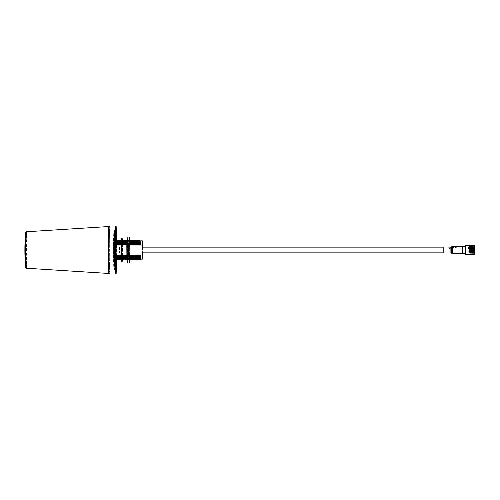 <?xml version="1.0" encoding="UTF-8"?>
<svg xmlns="http://www.w3.org/2000/svg" width="500" height="500" viewBox="0 0 500 500"><rect width="100%" height="100%" fill="white"/><g stroke="black" fill="none" stroke-linecap="round" stroke-linejoin="round"><path stroke-width="0.38" stroke-dasharray="2.5 1.88" d="M129.275 240.863L129.381 243.612M129.394 244.975L129.006 244.188L128.488 245.044L128.1 244.188L127.581 245.044L127.194 244.188L126.675 245.044L126.4 244.188M129.619 244.275L129.394 245.044M126.85 244.419L127.556 245.05L127.944 244.194L128.463 245.05L128.85 244.194L129.144 245.05M128.85 244.194C128.938 239.15 129.031 239.15 129.119 244.188C129.031 239.15 128.938 239.15 128.85 244.194M127.831 244.194C127.919 239.15 128.012 239.15 128.1 244.188C128.012 239.15 127.919 239.15 127.831 244.194M127.556 245.05C127.638 239.537 127.725 239.531 127.806 245.044C127.725 239.531 127.638 239.537 127.556 245.05M127.037 244.194C127.125 239.15 127.219 239.15 127.306 244.188C127.219 239.15 127.125 239.15 127.037 244.194M127.194 244.188C127.106 239.15 127.013 239.15 126.925 244.194L126.975 241.394M126.994 240.963L127.056 240.362L126.769 240.863M126.65 245.05C126.731 239.537 126.819 239.531 126.9 245.044M126.425 245.05C126.506 239.537 126.587 239.531 126.675 245.044M126.287 244.188L125.994 245.044L125.494 244.188L124.85 245.006M125.744 245.05C125.825 239.537 125.913 239.531 125.994 245.044M125.519 245.05C125.6 239.537 125.681 239.531 125.769 245.044M125.225 244.194C125.312 239.15 125.406 239.15 125.494 244.188M125.113 244.194C125.2 239.15 125.288 239.15 125.381 244.188M124.456 240.369L124.85 243.612M124.862 244.975L124.475 244.188L123.944 245.006M125.081 244.275L125.087 245.044M124.319 244.194C124.406 239.15 124.494 239.15 124.588 244.188M124.2 244.194C124.294 239.15 124.381 239.15 124.475 244.188M123.55 240.369L123.944 243.612M123.95 244.975L123.569 244.188L123.038 245.006M124.175 244.275L124.181 245.044M123.406 244.194C123.5 239.15 123.588 239.15 123.681 244.188M123.294 244.194C123.387 239.15 123.475 239.15 123.569 244.188M122.8 244.269L122.131 245.006M122.5 244.194C122.594 239.15 122.681 239.15 122.775 244.188M122.406 242.85L122.413 242.531M122.387 244.194C122.481 239.15 122.569 239.15 122.662 244.188M121.906 243.369L121.938 241.887M121.938 240.113L122.125 243.612M122.137 244.975L121.869 244.188L121.456 245.044L120.844 244.188L120.319 245.006M122.131 243.194L122.156 242.062M122.331 242.3L122.344 243.006M122.362 244.275L122.369 245.044M121.156 245.05L121.481 244.194L121.888 245.05M121.594 244.194C121.688 239.15 121.775 239.15 121.869 244.188C121.775 239.15 121.688 239.15 121.594 244.194M121.481 244.194C121.575 239.15 121.662 239.15 121.756 244.188C121.662 239.15 121.575 239.15 121.481 244.194M120.981 245.05C121.069 239.537 121.15 239.531 121.231 245.044M121.213 245.05C121.294 239.537 121.375 239.531 121.456 245.044C121.375 239.531 121.294 239.537 121.213 245.05M120.688 244.194C120.781 239.15 120.869 239.15 120.962 244.188M120.575 244.194C120.669 239.15 120.756 239.15 120.844 244.188M120.081 244.269L119.406 245.006M119.781 244.194C119.875 239.15 119.963 239.15 120.05 244.188M119.669 244.194C119.756 239.15 119.85 239.15 119.938 244.188M119.019 240.369L119.406 243.612M119.419 244.975L119.031 244.188L118.5 245.006M119.644 244.275L119.644 245.044M118.875 244.194C118.963 239.15 119.056 239.15 119.144 244.188M118.763 244.194C118.85 239.15 118.944 239.15 119.031 244.188M118.112 240.369L118.5 243.612M118.513 244.975L118.125 244.188L117.594 245.006M118.737 244.275L118.737 245.044M117.969 244.194C118.056 239.15 118.15 239.15 118.238 244.188M117.856 244.194C117.944 239.15 118.038 239.15 118.125 244.188M117.206 240.369L117.594 243.612M117.606 244.975L117.219 244.188L116.688 245.006M117.825 244.275L117.831 245.044M117.062 244.194C117.15 239.15 117.244 239.15 117.331 244.188M116.95 244.194C117.037 239.15 117.131 239.15 117.219 244.188M116.3 240.369L116.688 243.612M116.7 244.975L116.425 244.188L116.081 244.85L116.081 255.394M116.919 244.275L116.925 245.044M116.156 244.194C116.244 239.15 116.337 239.15 116.425 244.188M116.044 244.194C116.131 239.15 116.225 239.15 116.312 244.188M113.5 250.012A17.15 0.6 -90 0 1 114.1 232.85A17.15 0.6 -90 0 1 114.7 250A17.15 0.6 -90 0 1 114.1 267.15A17.15 0.6 -90 0 1 113.5 250.012M114.1 267.15L115.469 267.15A17.15 0.6 -90 0 1 114.875 250.012A17.15 0.6 -90 0 1 115.469 232.85L114.1 232.85M115.494 232.862A17.15 0.6 -90 0 1 116.069 249.988A17.15 0.6 -90 0 1 115.494 267.137M116.294 240.362A16.806 0.587 -90 0 1 116.4 249.988A16.806 0.587 -90 0 1 116.306 259.144M116.169 240.369A14.062 0.494 -90 0 1 116.188 259.144M115.625 237.019A13.719 0.481 90 0 0 115.469 236.281A13.719 0.481 90 0 0 115.456 236.294A13.719 0.481 90 0 0 114.994 250.006A13.719 0.481 90 0 0 115.456 263.706A13.719 0.481 90 0 0 115.469 263.719A13.719 0.481 90 0 0 115.625 262.981M115.75 261.163A13.719 0.481 90 0 0 115.75 238.837M115.794 264.05L114.1 263.719L114.938 263.206L115.131 262.394L115.463 249.613L115.044 237.075L114.1 236.281A13.719 0.481 -90 0 1 114.581 250A13.719 0.481 -90 0 1 114.1 263.719A13.719 0.481 -90 0 1 113.619 250A13.719 0.481 -90 0 1 114.1 236.281A13.719 0.481 90 0 0 113.619 250.006A13.719 0.481 90 0 0 114.1 263.719A13.719 0.481 90 0 0 114.581 250A13.719 0.481 90 0 0 114.1 236.281L115.794 235.95M113.7 250.006A11.431 0.4 -90 0 1 114.1 238.569A11.431 0.4 -90 0 1 114.5 250A11.431 0.4 -90 0 1 114.1 261.431A11.431 0.4 -90 0 1 113.7 250.006A11.431 0.4 -90 0 1 114.1 238.569A11.431 0.4 -90 0 1 114.5 250A11.431 0.4 -90 0 1 114.1 261.431A11.431 0.4 -90 0 1 113.7 250M115.825 244.862A11.431 0.4 -90 0 1 115.869 249.994A11.431 0.4 -90 0 1 115.487 261.425A11.431 0.4 -90 0 1 115.469 261.431A11.431 0.4 -90 0 1 115.069 250.006A11.431 0.4 -90 0 1 115.469 238.569A11.431 0.4 -90 0 1 115.487 238.575A11.431 0.4 -90 0 1 115.787 243.081M116.075 241.906A11.087 0.388 -90 0 1 116.2 249.994A11.087 0.388 -90 0 1 116.144 255.806M116.094 257.7A11.087 0.388 -90 0 1 116.019 259.35M116.044 243.656L116.081 244.85M116.044 257.025L115.756 259.5M116.125 255.806L116.531 254.95L116.35 257.95M116.112 257.95L116.119 259.144M116.531 254.95L116.45 258.925M116.756 254.95L117.137 255.906M116.962 257.188L116.631 259.637M117.019 257.95L117.025 259.144M117.144 255.806L117.438 254.95L117.263 257.95M117.438 254.95L117.356 258.925M117.669 254.95L118.05 255.906M117.869 257.188L117.537 259.637M117.925 257.95L117.931 259.144M118.05 255.806L118.344 254.95L118.169 257.95M118.344 254.95L118.263 258.925M118.575 254.95L118.956 255.906M118.775 257.188L118.444 259.637M118.837 257.95L118.844 259.144M118.956 255.806L119.25 254.95L119.075 257.95M119.406 256.45L119.169 258.925M119.75 255.806L120.162 254.95L120.044 257.188M119.581 258.519L119.35 259.637M119.644 258.925L119.506 259.6M120.656 255.806L121.069 254.95L120.887 257.95M120.556 258.925L120.412 259.6M121.069 254.95L121.681 255.806L121.294 259.631M121.569 255.806L121.163 259.637M121.681 255.806L121.562 259.144L121.163 255.263M121.975 254.95L121.788 259.144L121.156 254.956M122.2 254.95L122.581 255.906M122.119 260.863L122.119 260.837A10.862 0.381 90 0 0 122.281 259.506A10.862 0.381 90 0 0 122.35 258.144L121.988 256.306L122.4 257.175L122.069 259.637M121.875 258.819L121.375 254.956M121.919 258.069L121.669 255.812M122.463 257.95L122.188 259.637M122.587 255.806L122.881 254.95L122.7 257.95M122.181 257.269L122.125 256.406M122.881 254.95L122.794 258.925M123.106 254.95L123.488 255.906M123.306 257.188L122.975 259.637M123.369 257.95L123.375 259.144M123.494 255.806L123.787 254.95L123.606 257.95M123.787 254.95L123.7 258.925M124.012 254.95L124.394 255.906M124.213 257.188L123.888 259.637M124.275 257.95L124.281 259.144M124.4 255.806L124.694 254.95L124.513 257.95M124.694 254.95L124.606 258.925M124.919 254.95L125.3 255.906M125.119 257.188L124.794 259.637M125.181 257.95L125.188 259.144M125.306 255.806L125.588 255.275M125.481 257.188L125.419 257.95M125.6 254.95L125.756 256.45M125.588 258.519L125.519 258.925M125.825 254.95L126.213 255.806L125.994 258.925M126.1 255.806L125.925 258.519M126.213 255.806L126.731 254.95L126.662 256.45M126.494 258.519L126.281 259.113M126.506 254.95L126.494 255.275M126.388 257.188L126.094 259.144M126.731 254.95L126.831 258.519M127.006 255.806L126.9 258.925M127.644 254.95L127.513 259.637L127.112 255.812L127.644 254.95L127.231 259.144L126.869 256.1M127.413 254.95L126.944 259.062M127.912 255.806L127.725 254.956L127.225 255.812L126.819 254.956M129.194 259.262L129.225 254.95L128.819 259.144L128.406 254.956L128.019 255.812L128.319 254.95L128.931 255.806L128.531 259.637L128.131 255.812M129.225 254.95L129.044 259.144L128.406 254.956M129.456 254.95L129.838 255.906M129.656 257.188L129.325 259.637M129.037 255.812L128.631 254.956M129.719 257.95L129.725 259.144M129.838 255.806L130.137 254.95L129.956 257.95M130.137 254.95L130.05 258.925M142.587 247.144L142.587 252.856M130.363 254.95L130.631 255.806L131.044 254.95L131.537 255.806L131.95 254.95L132.45 255.806L132.856 254.95L133.356 255.806L133.763 254.95L134.262 255.806L134.669 254.95L135.169 255.806L135.575 254.95L136.075 255.806L136.481 254.95L136.981 255.806L137.387 254.95L137.887 255.806L138.294 254.95L138.794 255.806L139.2 254.95L139.7 255.806L140.113 254.95L142.587 254.95M142.587 245.044L140.275 245.044L140 244.188L139.594 245.044L139.094 244.188L138.688 245.044L138.188 244.188L137.781 245.044L137.281 244.188L136.875 245.044L136.375 244.188L135.969 245.044L135.469 244.188L135.062 245.044L134.562 244.188L134.156 245.044L133.656 244.188L133.25 245.044L132.75 244.188L132.344 245.044L131.844 244.188L131.431 245.044L130.938 244.188L130.3 245.044L129.913 244.188L129.619 245.044M130.631 255.806L130.231 259.637M130.75 255.806L130.631 259.144M131.044 254.95L130.669 259.113M131.269 254.95L130.819 259.113M131.537 255.806L131.137 259.637M131.656 255.806L131.537 259.144M131.95 254.95L131.575 259.113M132.175 254.95L131.725 259.113M132.45 255.806L132.044 259.637M132.562 255.806L132.444 259.144M132.856 254.95L132.481 259.113M133.081 254.95L132.631 259.113M133.356 255.806L132.95 259.637M133.469 255.806L133.35 259.144M133.763 254.95L133.387 259.113M133.988 254.95L133.537 259.113M134.262 255.806L133.863 259.637M134.375 255.806L134.256 259.144M134.669 254.95L134.294 259.113M134.894 254.95L134.444 259.113M135.169 255.806L134.769 259.637M135.281 255.806L135.162 259.144M135.575 254.95L135.206 259.113M135.8 254.95L135.35 259.113M136.075 255.806L135.675 259.637M136.188 255.806L136.069 259.144M136.481 254.95L136.113 259.113M136.706 254.95L136.256 259.113M136.981 255.806L136.581 259.637M137.094 255.806L136.975 259.144M137.387 254.95L137.019 259.113M137.619 254.95L137.162 259.113M137.887 255.806L137.487 259.637M138 255.806L137.881 259.144M138.294 254.95L137.925 259.113M138.525 254.95L138.069 259.113M138.794 255.806L138.394 259.637M138.906 255.806L138.787 259.144M139.2 254.95L138.831 259.113M139.431 254.95L138.975 259.113M139.7 255.806L139.3 259.637M139.812 255.806L139.7 259.144M140.113 254.95L139.738 259.113M140.206 259.637L139.881 259.113M140.319 259.637L140.606 259.144L139.906 259.144M140.025 245.05C140.106 239.537 140.194 239.531 140.275 245.044M139.731 244.194C139.825 239.15 139.913 239.15 140 244.188M129.756 244.194C129.85 239.15 129.938 239.15 130.025 244.188M129.644 244.194C129.731 239.15 129.825 239.15 129.913 244.188M130.05 245.05C130.131 239.537 130.219 239.531 130.3 245.044M130.275 245.05C130.363 239.537 130.444 239.531 130.525 245.044M130.55 244.194C130.638 239.15 130.731 239.15 130.819 244.188M130.662 244.194C130.756 239.15 130.844 239.15 130.938 244.188M130.956 245.05C131.044 239.537 131.125 239.531 131.206 245.044M131.188 245.05C131.269 239.537 131.35 239.531 131.431 245.044M131.456 244.194C131.55 239.15 131.637 239.15 131.731 244.188M131.569 244.194C131.662 239.15 131.75 239.15 131.844 244.188M131.862 245.05C131.95 239.537 132.031 239.531 132.113 245.044M132.094 245.05C132.175 239.537 132.256 239.531 132.344 245.044M132.363 244.194C132.456 239.15 132.544 239.15 132.637 244.188M132.475 244.194C132.569 239.15 132.656 239.15 132.75 244.188M132.769 245.05C132.856 239.537 132.938 239.531 133.019 245.044M133 245.05C133.081 239.537 133.162 239.531 133.25 245.044M133.269 244.194C133.363 239.15 133.45 239.15 133.544 244.188M133.381 244.194C133.475 239.15 133.562 239.15 133.656 244.188M133.681 245.05C133.763 239.537 133.844 239.531 133.925 245.044M133.906 245.05C133.988 239.537 134.069 239.531 134.156 245.044M134.175 244.194C134.269 239.15 134.356 239.15 134.45 244.188M134.294 244.194C134.381 239.15 134.469 239.15 134.562 244.188M134.588 245.05C134.669 239.537 134.75 239.531 134.838 245.044M134.812 245.05C134.894 239.537 134.975 239.531 135.062 245.044M135.087 244.194C135.175 239.15 135.262 239.15 135.356 244.188M135.2 244.194C135.287 239.15 135.381 239.15 135.469 244.188M135.494 245.05C135.575 239.537 135.656 239.531 135.744 245.044M135.719 245.05C135.8 239.537 135.887 239.531 135.969 245.044M135.994 244.194C136.081 239.15 136.169 239.15 136.263 244.188M136.106 244.194C136.194 239.15 136.287 239.15 136.375 244.188M136.4 245.05C136.481 239.537 136.562 239.531 136.65 245.044M136.625 245.05C136.706 239.537 136.794 239.531 136.875 245.044M136.9 244.194C136.988 239.15 137.081 239.15 137.169 244.188M137.012 244.194C137.1 239.15 137.194 239.15 137.281 244.188M137.306 245.05C137.387 239.537 137.469 239.531 137.556 245.044M137.531 245.05C137.613 239.537 137.7 239.531 137.781 245.044M137.806 244.194C137.894 239.15 137.988 239.15 138.075 244.188M137.919 244.194C138.006 239.15 138.1 239.15 138.188 244.188M138.212 245.05C138.294 239.537 138.381 239.531 138.463 245.044M138.438 245.05C138.525 239.537 138.606 239.531 138.688 245.044M138.713 244.194C138.8 239.15 138.894 239.15 138.981 244.188M138.825 244.194C138.912 239.15 139.006 239.15 139.094 244.188M139.119 245.05C139.2 239.537 139.288 239.531 139.369 245.044M139.344 245.05C139.431 239.537 139.512 239.531 139.594 245.044M139.619 244.194C139.706 239.15 139.8 239.15 139.887 244.188M115.619 231.031A19.431 0.681 90 0 0 115.469 230.569A19.431 0.681 90 0 0 115.45 230.581A19.431 0.681 90 0 0 114.794 250.012A19.431 0.681 90 0 0 115.45 269.419A19.431 0.681 90 0 0 115.469 269.431A19.431 0.681 90 0 0 115.619 268.969M115.694 268.331A19.431 0.681 90 0 0 116.15 250A19.431 0.681 90 0 0 115.694 231.669M115.469 230.569L114.1 230.569A19.431 0.681 90 0 0 113.419 250.012A19.431 0.681 90 0 0 114.1 269.431A19.431 0.681 90 0 0 114.775 250A19.431 0.681 90 0 0 114.1 230.569M116.419 240.581A19.775 0.688 -90 0 1 116.425 259.006M25.025 250.456L25 248.881L25.025 250.456M26.312 268.225L26.331 268.225C26.619 269.044 26.862 267.769 27.069 264.406L27.062 235.519C26.856 232.2 26.612 230.95 26.331 231.775A0.569 0.569 -91 0 0 25.8 232.294L25.669 232.425M108.169 260.356L108.9 273.469L108.569 273.45L108.9 273.469C109.231 273.1 109.481 268.719 109.637 260.331A27.019 0.944 90 0 0 109.637 239.644L109.637 260.331A27.019 0.944 -90 0 1 109.219 273.656L108.581 273.669M108.169 239.675L108.9 226.531C109.231 226.887 109.481 231.262 109.637 239.644A27.019 0.944 -90 0 0 109.219 226.331L109.569 225.987A27.356 0.956 -90 0 1 110.062 249.988A27.356 0.956 -90 0 1 109.569 274L108.925 274.012M108.9 226.531L108.569 226.55L108.9 226.531M108.581 226.344L109.219 226.331M109.219 273.656L109.569 274L115.794 274A27.356 0.956 -90 0 0 116.287 249.988A27.356 0.956 -90 0 0 115.794 225.987M116.562 240.831A27.019 0.944 -90 0 1 116.562 259.531M115.812 233.188L116.213 250L115.812 266.812M115.525 267.981L114.956 250L115.525 232.019M114.075 250A17.15 0.6 -90 0 1 114.669 232.85A17.15 0.6 -90 0 1 115.269 250A17.15 0.6 -90 0 1 114.669 267.15A17.15 0.6 -90 0 1 114.075 250M113.994 250A19.431 0.681 -90 0 1 114.669 230.569A19.431 0.681 -90 0 1 115.35 250A19.431 0.681 -90 0 1 114.669 269.431A19.431 0.681 -90 0 1 113.994 250M115.569 231.488L114.938 250L115.569 268.512M115.862 266.75L116.231 250L115.862 233.25L116.231 250.194L115.862 266.744M115.469 261.431L114.1 261.431L114.925 262.006L114.581 250L115.013 237.656L115.444 250L115.013 262.344L114.581 250L114.925 237.994L114.1 238.569L115.469 238.569M115.463 250L115.013 237.2L114.569 250C114.55 253.744 114.681 262.631 115.013 262.8C115.344 262.631 115.481 253.744 115.463 250M462.969 253.631L462.969 246.369M462.631 246.713L462.625 253.287M465.256 253.631L465.256 246.369L465.163 253.631M471.538 245.425L471.725 245.425C472.456 246.95 472.488 248.475 471.812 250C472.488 251.519 472.456 253.044 471.725 254.575L465.825 254.575C465.156 253.05 465.188 251.525 465.919 250C465.188 248.481 465.156 246.956 465.825 245.425L465.644 245.425M474.194 252.019L474.237 246.331L474.269 253.644L474.344 246.812L474.181 253.175L473.725 246.825L473.275 253.175L472.819 246.825L472.369 253.175L471.912 246.825L471.463 253.175L471.006 246.825L470.556 253.175L470.1 246.825L469.65 253.175L469.194 246.825L468.931 253.144L468.8 246.331L469.363 253.669L469.819 246.331L470.269 253.669L470.725 246.331L471.175 253.669L471.631 246.331L472.081 253.669L472.537 246.331L472.994 253.669L473.444 246.331L473.9 253.669L474.344 246.812L474.35 252.45M473.725 246.825L473.5 253.175L473.05 246.825L472.594 253.175L472.144 246.825L471.688 253.175L471.231 246.825L470.781 253.175L470.325 246.825L469.875 253.175L469.419 246.825L469.244 251.15C468.875 258.194 468.45 245.325 468.5 247.044L468.787 246.581M468.913 246.331L468.5 247.044M474.85 246.344L474.237 246.331L473.787 253.669L473.331 246.331L472.875 253.669L472.425 246.331L471.969 253.669L471.519 246.331L471.062 253.669L470.613 246.331L470.156 253.669L469.706 246.331L469.219 253.637M474.631 245.544L474.631 254.456M472.113 245.544L472.113 254.456M471.812 250L465.919 250M471.725 245.425L465.825 245.425M471.425 248L471.425 252L471.425 248M471.425 249.475L471.425 250.525L471.425 249.475L473.656 249.475L473.65 250.525L473.65 249.475L474.225 250.194L474.225 249.806M462.206 247.144L462.2 252.856L462.206 247.144M119.475 247.144L119.469 252.856L119.475 247.144L142.319 247.144M127.544 263L127.9 254.537L127.387 237M129.412 262.038L129.144 263M129.656 243.05L129.688 255.506A12.512 0.438 90 0 0 129.719 253.05L129.681 255.662M129.6 241.012L129.419 241.531L127.819 241.531M129.419 241.531L129.656 243.019M129.5 254.537L127.9 254.537M127.569 252.35L127.356 240.637L127.287 254.713A9.144 0.319 90 0 0 127.319 255.869L126.975 256.225A9.706 0.338 90 0 0 127.413 258.319L127.569 252.35A9.706 0.338 90 0 0 127.256 240.312A9.706 0.338 90 0 0 126.938 245.625A9.706 0.338 90 0 0 126.975 256.225M127.287 254.713L128.012 259.669L127.531 240.3M129.338 259.637A9.706 0.338 90 0 0 129.438 258.769C129.25 260.481 129.081 259.594 128.931 256.106C128.644 249.381 128.856 237.712 129.075 241.388A9.144 0.319 -90 0 1 129.269 253.069L129.613 253.263L129.219 259.394L128.688 256.225L128.569 240.3L128.637 250.863L128.012 259.669M129.269 253.069L128.725 259.106L128.375 255.869L128.244 240.856L128.294 250.812L127.688 259.106M129.275 240.312L129.075 241.388M129.575 255.344L129.613 253.263A9.706 0.338 90 0 0 129.406 240.856M129.569 255.669L129.294 259.619M129.519 259.531L129.631 256.825M122.256 260.756A11.662 0.406 90 0 0 122.331 259.513M122.338 259.406A11.662 0.406 90 0 0 122.431 256.656M122.45 255.744A11.662 0.406 90 0 0 122.387 241.881M122.331 240.487A11.662 0.406 90 0 0 122.25 239.213M121.525 261.663A11.662 0.406 90 0 0 121.931 250A11.662 0.406 90 0 0 121.525 238.337M122.419 255.65A10.862 0.381 90 0 0 122.475 250.675L122.475 249.312L122.069 249.3L122.881 250.3L121.956 250.688L122.494 250.675M122.475 250.688L122.881 250.3L121.956 250.688L122.475 250.675M122.4 243.388A10.862 0.381 90 0 1 122.475 249.312L121.638 249.656L122.069 249.3M122.35 241.85L121.8 241.863L121.531 242.969L122.35 241.838L122.794 243.475L122.4 243.731L122.4 243.219A10.862 0.381 90 0 0 122.381 242.812L121.862 242.825L121.794 242.319A10.862 0.381 90 0 1 121.906 250L121.925 249.325L121.662 249.65M121.862 242.825L122.413 243.694M122.381 242.806L122.794 243.475L121.956 242.706M122.881 243.069L122.419 242.144M122.4 243.212L122.794 243.475M122.306 243.069L121.325 241.85L121.844 241.838A10.862 0.381 90 0 0 121.844 241.856M121.081 243.438L121.263 242.812L121.812 242.819L121.4 243.731L121.794 243.45M121.675 243.538L121.056 243.456M121.169 250.675L120.988 250.35L121.719 250.688L121.319 250.613L122.219 249.7L121.819 249.331M121.2 249.312L121.825 249.325M120.962 250.344L121.4 250.7M121.812 257.188L121.294 257.175L121.906 256.306M121.094 257.056L121.294 258.137L121.844 258.15A10.862 0.381 90 0 0 121.844 258.163L121.431 257.137L122.306 256.525M121.075 257.031L121.512 257.294M121.294 258.137L121.256 257.681A10.862 0.381 90 0 0 121.525 260.863L122.075 260.837M122.4 257.175L122.425 256.775M121.988 256.306L122.344 256.631M121.9 256.269L122.775 256.95L121.825 258.15L122.35 258.144L122.625 256.825M121.938 259.812L121.912 259.488M121.675 259.481L122.537 259.525M121.825 258.15L121.794 257.681A10.862 0.381 90 0 1 121.525 260.863L122.119 260.837L121.569 260.837L121.312 259.6L121.756 259.619M122.762 256.931L122.369 257.213M122.281 240.494A10.862 0.381 90 0 0 122.119 239.163L122.119 239.137M450.95 247.438L450.325 248.4L450.312 247.075L451.525 247.325L451.887 246.75L451.737 248.219L451.694 247.381L450.513 247.569L450.325 248.406L450.312 247.087L450.95 247.444L450.9 247.025M452.562 246.912L452.6 247.987L452.681 246.569L453.738 247.625L454.731 246.581L455.106 247.969L454.613 246.831L453.725 247.969L452.806 246.819L452.394 248.012L452.681 246.581L453.738 247.638L454.731 246.594L455.106 247.975L454.613 246.844L453.725 247.975L452.806 246.831L452.5 253.544M456.756 247.113L455.644 247.369L456.275 247.825L457.019 247.494L456.294 248.025L455.431 247.375L456.456 246.938L455.481 246.581L456.475 246.588L456.756 247.113L455.644 247.375L456.275 247.831L457.019 247.506L456.294 248.031L455.431 247.381L456.312 246.675L455.481 246.594L456.475 246.594L456.756 247.125M443.162 252.013L443.25 247.987L443.162 252.013M443.206 247.025L443.206 252.975M448.619 248.212L449.613 248.225L448.575 247.256L449.9 247.275L448.969 247.356L450.012 248.406L448.619 248.212M451.469 246.875L451.525 247.325L451.881 246.737L451.881 247.15M462.669 246.669L462.669 253.331M460.706 246.85L459.731 247.225L460.256 248.038L459.188 246.85L460.706 246.85L459.731 247.219L460.256 248.031L459.188 246.838L460.706 246.838M457.894 246.594L458.494 246.675L458.119 246.675L458.175 247.987L457.894 246.594L458.494 246.663L458.119 246.663L457.956 247.975L457.9 246.588M462.575 252.494L462.688 247.506L462.575 252.494M460.487 246.844L459.406 246.844L460.487 246.831M448.975 247.344L450.012 248.4L448.619 248.381L449.613 248.219L448.575 247.25L449.9 247.262L448.975 247.344M451.881 246.737L451.919 248.144L451.519 247.312M25.8 267.706L25.8 267.706C26.237 268.913 26.494 266.256 26.562 259.738L26.562 239.887C26.481 233.625 26.225 231.094 25.8 232.294M465.325 245.969L465.256 254.456M127.269 262.488A12.512 0.438 90 0 0 127.356 262.038M127.206 237.512A12.512 0.438 90 0 0 127.119 237.963M127.6 243.019A12.512 0.438 90 0 0 127.544 241.012M127.631 255.506A12.512 0.438 90 0 0 127.662 253.05M450.956 247.575L450.9 252.975M451.531 247.456L451.469 253.125M451.925 246.612L451.925 253.388M452.5 246.456L452.562 246.925M127.956 240.369L127.675 240.863M125.65 240.863L125.363 240.369M122.019 240.863L121.737 240.369M121.112 240.863L120.831 240.369M121.319 259.6L121.6 259.113M122.225 259.6L122.506 259.113L122.225 259.6M127.188 259.113L127.469 259.6M128.575 259.6L128.856 259.113M140.156 240.863L139.875 240.369M130.181 240.863L129.9 240.369M131.088 240.863L130.806 240.369M131.994 240.863L131.713 240.369M132.9 240.863L132.619 240.369M133.806 240.863L133.525 240.369M134.719 240.863L134.431 240.369M135.625 240.863L135.338 240.369M136.531 240.863L136.25 240.369M137.438 240.863L137.156 240.369M138.344 240.863L138.062 240.369M139.25 240.863L138.969 240.369M114.1 269.431L115.469 269.431M115.45 269.419L115.787 269.762M115.45 230.581L115.787 230.238M25 248.881L25 250.856M114.669 267.15L115.475 267.675L114.956 250L115.475 232.325L114.669 232.85M114.669 230.569L115.594 231.256M115.594 268.744L114.669 269.431M469.194 246.825L469.819 246.331M470.1 246.825L470.725 246.331M471.006 246.825L471.631 246.331M472.819 246.825L473.444 246.331M473.469 253.144L473.75 253.637M472.562 253.144L472.844 253.637M472.137 246.825L472.537 246.331M471.65 253.144L471.938 253.637M470.744 253.144L471.031 253.637M469.837 253.144L470.125 253.637M474.281 253.656L474.85 253.656M472.119 254.575L472.119 245.425M474.225 250.194L471.425 250.525M462.2 247.144L443.181 247.144M462.2 252.856L443.181 252.856M142.319 252.856L119.469 252.856M127.137 237.719L127.231 237.262M128.725 259.106L129.044 259.669M128.244 240.856L128.569 240.3M122.556 249.306L123 250.369M121.95 249.537L122.544 249.312M121.862 249.338L121.281 249.312M121.225 250.45L121.806 250.688M122.556 250.662L122.037 250.688"/><path stroke-width="0.75" d="M128.85 244.194L129.144 245.05C129.225 239.537 129.312 239.531 129.394 245.044M129.619 244.275L129.494 240.856L128.994 240.369M129.381 243.612L129.394 244.975M129.144 245.05L129.369 245.05C129.456 239.537 129.537 239.531 129.619 245.044M126.975 241.394L126.994 240.963M121.594 244.194L121.888 245.05L122.387 244.194L122.794 245.05L123.294 244.194L123.706 245.05L124.2 244.194L124.612 245.05L125.113 244.194L125.519 245.05L126.019 244.194L126.65 245.05L126.925 244.194M126.65 245.05C126.731 239.537 126.819 239.531 126.9 245.044M127.05 240.369L126.55 240.856M126.425 245.05C126.506 239.537 126.587 239.531 126.675 245.044M126.431 244.269L126.287 244.188C126.2 239.15 126.106 239.15 126.019 244.194C126.106 239.15 126.2 239.15 126.287 244.188L126.206 244.412M125.744 245.05C125.825 239.537 125.913 239.531 125.994 245.044M126.144 240.369L125.65 240.863L125.244 240.362M125.519 245.05C125.6 239.537 125.681 239.531 125.769 245.044M125.225 244.194C125.312 239.15 125.406 239.15 125.494 244.188M125.113 244.194C125.2 239.15 125.288 239.15 125.381 244.188M124.612 245.05C124.694 239.537 124.775 239.531 124.862 245.044M125.081 244.275L124.963 240.856L124.338 240.362M124.85 243.612L124.862 244.975M124.838 245.05C124.919 239.537 125.006 239.531 125.087 245.044M124.319 244.194C124.406 239.15 124.494 239.15 124.588 244.188M124.2 244.194C124.294 239.15 124.381 239.15 124.475 244.188M123.706 245.05C123.787 239.537 123.869 239.531 123.95 245.044M124.175 244.275L124.056 240.856L123.431 240.362M123.944 243.612L123.944 245.006M123.931 245.05C124.012 239.537 124.094 239.531 124.181 245.044M123.406 244.194C123.5 239.15 123.588 239.15 123.681 244.188M123.294 244.194C123.387 239.15 123.475 239.15 123.569 244.188M123.044 245.044C122.963 239.531 122.881 239.537 122.794 245.05C122.881 239.537 122.963 239.531 123.044 245.044L122.775 244.188C122.681 239.15 122.594 239.15 122.5 244.194M122.413 242.531L122.525 240.362L122.925 240.863M122.387 244.194L122.406 242.85M121.888 245.05L121.906 243.369M121.938 241.887L121.737 240.369M122.125 243.612L122.131 245.006M122.119 245.05L122.131 243.194M122.156 242.062L122.244 240.856L122.331 242.3M122.344 243.006L122.362 244.275M115.769 245.05L115.812 240.856A9.144 0.319 90 0 0 115.544 245.05L116.044 244.194L116.45 245.05L116.95 244.194L117.356 245.05L117.856 244.194L118.263 245.05L118.763 244.194L119.169 245.05L119.669 244.194L120.3 245.05L120.688 244.194L120.981 245.05C121.069 239.537 121.15 239.531 121.231 245.044M121.275 240.856L120.712 240.362M120.688 244.194C120.781 239.15 120.869 239.15 120.962 244.188M120.575 244.194C120.669 239.15 120.756 239.15 120.844 244.188M120.325 245.044C120.244 239.531 120.156 239.537 120.075 245.05C120.156 239.537 120.244 239.531 120.325 245.044L120.05 244.188C119.963 239.15 119.875 239.15 119.781 244.194M119.806 240.362L120.206 240.863M119.669 244.194C119.756 239.15 119.85 239.15 119.938 244.188M119.169 245.05C119.25 239.537 119.338 239.531 119.419 245.044M119.644 244.275L119.519 240.856L118.9 240.362M119.406 243.612L119.406 245.006M119.394 245.05C119.481 239.537 119.562 239.531 119.644 245.044M118.875 244.194C118.963 239.15 119.056 239.15 119.144 244.188M118.763 244.194C118.85 239.15 118.944 239.15 119.031 244.188M118.263 245.05C118.344 239.537 118.431 239.531 118.513 245.044M118.737 244.275L118.612 240.856L117.994 240.362M118.5 243.612L118.5 245.006M118.488 245.05C118.575 239.537 118.656 239.531 118.737 245.044M117.969 244.194C118.056 239.15 118.15 239.15 118.238 244.188M117.856 244.194C117.944 239.15 118.038 239.15 118.125 244.188M117.356 245.05C117.438 239.537 117.525 239.531 117.606 245.044M117.825 244.275L117.706 240.856L117.081 240.362M117.594 243.612L117.594 245.006M117.581 245.05C117.662 239.537 117.75 239.531 117.831 245.044M117.062 244.194C117.15 239.15 117.244 239.15 117.331 244.188M116.95 244.194C117.037 239.15 117.131 239.15 117.219 244.188M116.45 245.05C116.531 239.537 116.613 239.531 116.7 245.044M108.169 260.356L108.169 239.675A27.019 0.944 -90 0 0 108.169 260.356A27.019 0.944 -90 0 0 108.581 273.669L108.925 274.012L115.15 274.012A27.356 0.956 -90 0 1 114.65 250.012A27.356 0.956 -90 0 1 115.15 226L116.131 226.331A27.019 0.944 -90 0 1 116.562 240.831L116.175 240.362M116.688 243.612L116.688 245.006M116.675 245.05C116.756 239.537 116.844 239.531 116.925 245.044M116.575 240.856L116.919 244.275M116.156 244.194C116.244 239.15 116.337 239.15 116.425 244.188M116.044 244.194C116.131 239.15 116.225 239.15 116.312 244.188M115.469 232.85L115.469 232.85A17.15 0.6 -90 0 1 115.494 232.862L115.831 233.206A16.806 0.587 -90 0 1 116.294 240.362M116.306 259.144A16.806 0.587 -90 0 1 115.831 266.794L115.494 267.137A17.15 0.6 -90 0 1 115.469 267.15L115.469 267.15M115.831 266.794A16.806 0.587 -90 0 1 115.225 250A16.806 0.587 -90 0 1 115.831 233.206M116.188 259.144A14.062 0.494 -90 0 1 115.794 264.05A14.062 0.494 -90 0 1 115.325 250.006A14.062 0.494 -90 0 1 115.794 235.95A14.062 0.494 -90 0 1 116.169 240.369M115.625 262.981A13.719 0.481 90 0 0 115.75 261.163M115.75 238.837A13.719 0.481 90 0 0 115.625 237.019M115.787 243.081A11.431 0.4 -90 0 1 115.825 244.862M116.144 255.806A11.087 0.388 -90 0 1 116.094 257.7M116.019 259.35A11.087 0.388 -90 0 1 115.825 261.081A11.087 0.388 -90 0 1 115.425 250A11.087 0.388 -90 0 1 115.825 238.919A11.087 0.388 -90 0 1 116.075 241.906M116.044 243.656L115.981 242.213A9.144 0.319 90 0 0 115.862 240.975M115.825 259.631L115.544 245.05M116.081 255.394L116.044 257.025M116.231 255.906L116.112 257.95M116.163 259.113L115.756 259.5M116.45 258.925L116.119 259.144L115.544 255.481M116.35 257.95L116.231 258.869M116.35 259.144L115.706 254.956M116.756 254.95L117.144 255.806M117.031 255.806L116.962 257.188M117.069 259.113L116.631 259.637L115.938 254.956M116.744 259.637L116.231 255.812M117.137 255.906L117.019 257.95M117.356 258.925L117.025 259.144L116.613 254.956L116.344 255.812M117.263 257.95L117.137 258.869M117.256 259.144L116.613 254.956M117.669 254.95L118.05 255.806M117.938 255.806L117.869 257.188M117.975 259.113L117.537 259.637L116.844 254.956M117.65 259.637L117.137 255.812M118.05 255.906L117.925 257.95M118.263 258.925L117.931 259.144L117.525 254.956L117.25 255.812M118.169 257.95L118.05 258.869M118.162 259.144L117.525 254.956M118.575 254.95L118.956 255.806M118.844 255.806L118.775 257.188M118.881 259.113L118.444 259.637L117.75 254.956M118.556 259.637L118.044 255.812M118.956 255.906L118.837 257.95M119.169 258.925L118.844 259.144L118.431 254.956L118.156 255.812M119.075 257.95L118.956 258.869M119.481 254.956L119.406 256.45M119.069 259.144L118.431 254.956M119.481 254.95L119.862 255.806L119.644 258.925M119.75 255.806L119.581 258.519M120.044 257.188L119.35 259.637L118.656 254.956M119.462 259.637L118.95 255.812M119.787 259.113L119.338 254.956L119.062 255.812M120.769 255.906L120.556 258.925M120.887 257.95L120.369 259.637L119.969 255.812L119.338 254.956M120.694 259.113L120.244 254.956L119.969 255.812M121.163 255.263L121.163 259.637L120.763 255.812L120.244 254.956M122.2 254.95L122.587 255.806M122.475 255.806L122.4 257.175M121.919 258.069L122.188 259.637L121.875 258.819M122.125 256.406L122.056 254.956L121.669 255.812M122.581 255.906L122.463 257.95M122.7 257.95L122.581 258.869M122.794 258.925L122.469 259.144L122.181 257.269M122.694 259.144L122.381 256.875M122.362 256.606L122.056 254.956M123.106 254.95L123.494 255.806M123.381 255.806L123.306 257.188M123.413 259.113L122.975 259.637L122.281 254.956M123.094 259.637L122.575 255.812M123.488 255.906L123.369 257.95M123.7 258.925L123.375 259.144L122.963 254.956L122.688 255.812M123.606 257.95L123.488 258.869M123.6 259.144L122.963 254.956M124.012 254.95L124.4 255.806L123.869 254.956L123.6 255.812L123.188 254.956M124.288 255.806L124.213 257.188M124.319 259.113L123.888 259.637L123.481 255.812M124.394 255.906L124.275 257.95M124 259.637L123.6 255.812M124.513 257.95L124.394 258.869M124.606 258.925L124.281 259.144L123.869 254.956M124.506 259.144L124.094 254.956M124.919 254.95L125.306 255.806L124.775 254.956L124.394 255.812L124.906 259.637L124.506 255.812M125.194 255.806L125.119 257.188M125.3 255.906L125.181 257.95M125.231 259.113L124.906 259.637M125.588 255.275L125.481 257.188M125.419 257.95L125.3 258.869M125.519 258.925L125.188 259.144L124.775 254.956M125.756 256.45L125.588 258.519M125.412 259.144L125.006 254.956M125.925 258.519L125.756 259.569M125.812 259.637L125.3 255.812L125.812 259.637L125.994 258.925M126.662 256.45L126.494 258.519M126.9 258.925L126.719 259.637L126.281 259.113L125.913 254.956L125.412 255.812M126.494 255.275L126.388 257.188M126.3 259.144L125.681 254.956M126.562 259.6L125.913 254.956M126.831 258.519L126.662 259.569M126.719 259.637L126.206 255.812M126.869 256.1L126.819 254.956L126.319 255.812M126.944 259.062L126.587 254.956M129.456 254.95L129.838 255.806L129.312 254.956L128.925 255.812M129.725 255.806L129.656 257.188M129.762 259.113L129.438 259.637L129.194 259.262M129.838 255.906L129.719 257.95M129.438 259.637L129.037 255.812M129.956 257.95L129.838 258.869M130.05 258.925L129.725 259.144L129.312 254.956M129.95 259.144L129.537 254.956M142.587 252.856L142.587 254.95A9.144 0.319 90 0 1 142.319 259.144A9.144 0.319 90 0 1 142.05 254.956L142.05 245.05A9.144 0.319 90 0 1 142.319 240.856A9.144 0.319 90 0 1 142.587 245.044L142.587 247.144M120.388 254.95L120.775 255.806M130.344 259.637L129.831 255.812L130.344 259.637L130.669 259.113M130.838 259.144L130.219 254.956L129.944 255.812M131.575 259.113L131.25 259.637L130.819 259.113L130.219 254.956M131.1 259.6L130.444 254.956M131.25 259.637L130.738 255.812M131.744 259.144L131.125 254.956L130.85 255.812M132.481 259.113L132.162 259.637L131.725 259.113L131.125 254.956M132.006 259.6L131.35 254.956M132.162 259.637L131.644 255.812M132.65 259.144L132.031 254.956L131.756 255.812M133.387 259.113L133.069 259.637L132.631 259.113L132.031 254.956M132.912 259.6L132.256 254.956M133.069 259.637L132.55 255.812M133.556 259.144L132.938 254.956L132.662 255.812M134.294 259.113L133.975 259.637L133.537 259.113L132.938 254.956M133.819 259.6L133.162 254.956M133.975 259.637L133.456 255.812M134.462 259.144L133.844 254.956L133.575 255.812M135.206 259.113L134.881 259.637L134.444 259.113L133.844 254.956M134.725 259.6L134.069 254.956M134.881 259.637L134.369 255.812M135.369 259.144L134.75 254.956L134.481 255.812M136.113 259.113L135.787 259.637L135.35 259.113L134.75 254.956M135.631 259.6L134.981 254.956M135.787 259.637L135.275 255.812M136.275 259.144L135.656 254.956L135.387 255.812M137.019 259.113L136.694 259.637L136.256 259.113L135.656 254.956M136.537 259.6L135.887 254.956M136.694 259.637L136.181 255.812M137.181 259.144L136.562 254.956L136.294 255.812M137.925 259.113L137.6 259.637L137.162 259.113L136.562 254.956M137.444 259.6L136.794 254.956M137.6 259.637L137.088 255.812M138.088 259.144L137.475 254.956L137.2 255.812M138.831 259.113L138.506 259.637L138.069 259.113L137.475 254.956M138.35 259.6L137.7 254.956M138.506 259.637L137.994 255.812M139 259.144L138.381 254.956L138.106 255.812M139.738 259.113L139.412 259.637L138.975 259.113L138.381 254.956M139.262 259.6L138.606 254.956M139.412 259.637L138.9 255.812M139.906 259.144L139.288 254.956L139.012 255.812M139.925 259.144L139.288 254.956M142.319 259.144L140.606 259.144L140.206 259.637L139.512 254.956M140.606 259.144L140.194 254.956L140.319 259.637L139.881 259.113M142.05 254.956L140.194 254.956M129.369 245.05L129.644 244.194L130.05 245.05L130.55 244.194L130.956 245.05L131.456 244.194L131.862 245.05L132.363 244.194L132.769 245.05L133.269 244.194L133.681 245.05L134.175 244.194L134.588 245.05L135.087 244.194L135.494 245.05L135.994 244.194L136.4 245.05L136.9 244.194L137.306 245.05L137.806 244.194L138.212 245.05L138.713 244.194L139.344 245.05L139.731 244.194L140.025 245.05C140.106 239.537 140.194 239.531 140.275 245.044M142.319 240.856L140.156 240.863L139.756 240.362L139.25 240.863L138.85 240.362L138.344 240.863L137.938 240.362L137.438 240.863L137.031 240.362L136.531 240.863L136.125 240.362L135.625 240.863L135.219 240.362L134.719 240.863L134.312 240.362L133.806 240.863L133.406 240.362L132.9 240.863L132.5 240.362L131.994 240.863L131.594 240.362L131.088 240.863L130.688 240.362L130.181 240.863L129.781 240.362M140.025 245.05L142.05 245.05M139.731 244.194C139.825 239.15 139.913 239.15 140 244.188M129.756 244.194C129.85 239.15 129.938 239.15 130.025 244.188M129.644 244.194C129.731 239.15 129.825 239.15 129.913 244.188M130.05 245.05C130.131 239.537 130.219 239.531 130.3 245.044M130.275 245.05C130.363 239.537 130.444 239.531 130.525 245.044M130.55 244.194C130.638 239.15 130.731 239.15 130.819 244.188M130.662 244.194C130.756 239.15 130.844 239.15 130.938 244.188M130.956 245.05C131.044 239.537 131.125 239.531 131.206 245.044M131.188 245.05C131.269 239.537 131.35 239.531 131.431 245.044M131.456 244.194C131.55 239.15 131.637 239.15 131.731 244.188M131.569 244.194C131.662 239.15 131.75 239.15 131.844 244.188M131.862 245.05C131.95 239.537 132.031 239.531 132.113 245.044M132.094 245.05C132.175 239.537 132.256 239.531 132.344 245.044M132.363 244.194C132.456 239.15 132.544 239.15 132.637 244.188M132.475 244.194C132.569 239.15 132.656 239.15 132.75 244.188M132.769 245.05C132.856 239.537 132.938 239.531 133.019 245.044M133 245.05C133.081 239.537 133.162 239.531 133.25 245.044M133.269 244.194C133.363 239.15 133.45 239.15 133.544 244.188M133.381 244.194C133.475 239.15 133.562 239.15 133.656 244.188M133.681 245.05C133.763 239.537 133.844 239.531 133.925 245.044M133.906 245.05C133.988 239.537 134.069 239.531 134.156 245.044M134.175 244.194C134.269 239.15 134.356 239.15 134.45 244.188M134.294 244.194C134.381 239.15 134.469 239.15 134.562 244.188M134.588 245.05C134.669 239.537 134.75 239.531 134.838 245.044M134.812 245.05C134.894 239.537 134.975 239.531 135.062 245.044M135.087 244.194C135.175 239.15 135.262 239.15 135.356 244.188M135.2 244.194C135.287 239.15 135.381 239.15 135.469 244.188M135.494 245.05C135.575 239.537 135.656 239.531 135.744 245.044M135.719 245.05C135.8 239.537 135.887 239.531 135.969 245.044M135.994 244.194C136.081 239.15 136.169 239.15 136.263 244.188M136.106 244.194C136.194 239.15 136.287 239.15 136.375 244.188M136.4 245.05C136.481 239.537 136.562 239.531 136.65 245.044M136.625 245.05C136.706 239.537 136.794 239.531 136.875 245.044M136.9 244.194C136.988 239.15 137.081 239.15 137.169 244.188M137.012 244.194C137.1 239.15 137.194 239.15 137.281 244.188M137.306 245.05C137.387 239.537 137.469 239.531 137.556 245.044M137.531 245.05C137.613 239.537 137.7 239.531 137.781 245.044M137.806 244.194C137.894 239.15 137.988 239.15 138.075 244.188M137.919 244.194C138.006 239.15 138.1 239.15 138.188 244.188M138.212 245.05C138.294 239.537 138.381 239.531 138.463 245.044M138.438 245.05C138.525 239.537 138.606 239.531 138.688 245.044M138.713 244.194C138.8 239.15 138.894 239.15 138.981 244.188M138.825 244.194C138.912 239.15 139.006 239.15 139.094 244.188M139.119 245.05C139.2 239.537 139.288 239.531 139.369 245.044M139.344 245.05C139.431 239.537 139.512 239.531 139.594 245.044M139.619 244.194C139.706 239.15 139.8 239.15 139.887 244.188M115.619 268.969A19.431 0.681 90 0 0 115.694 268.331M115.694 231.669A19.431 0.681 90 0 0 115.619 231.031M116.425 259.006A19.775 0.688 -90 0 1 115.787 269.762A19.775 0.688 -90 0 1 115.125 250.012A19.775 0.688 -90 0 1 115.787 230.238A19.775 0.688 -90 0 1 116.419 240.581M108.569 226.55L26.319 231.775L25.669 232.425C24.613 244.144 24.613 255.863 25.669 267.581L25.381 240.263L25.8 232.294M26.331 231.775L25.694 250.012L26.331 268.225L108.569 273.45M108.169 239.675A27.019 0.944 -90 0 1 108.581 226.344L108.919 226L115.794 225.987M115.494 273.669L115.15 274.012L115.794 274L116.131 273.656L115.494 273.669A27.019 0.944 -90 0 1 115.006 250.012A27.019 0.944 -90 0 1 115.494 226.344L115.15 226L108.919 226A27.356 0.956 -90 0 0 108.425 250.012A27.356 0.956 -90 0 0 108.925 274.012M116.562 259.531A27.019 0.944 -90 0 1 116.131 273.656M115.494 226.344L116.131 226.331M115.812 266.812L115.525 267.981M115.525 232.019L115.812 233.188M115.569 268.512L115.862 266.75L115.594 268.744M462.969 253.625L462.625 253.287L462.625 246.713L462.969 246.375L462.969 253.631L465.256 253.631M465.825 245.425L465.644 245.425C464.906 246.95 464.875 248.475 465.55 250C464.875 251.519 464.906 253.044 465.644 254.575L465.825 254.575M474.85 246.344L474.85 253.656L474.85 246.344M474.85 245.769L474.856 254.225L474.856 245.775L472.119 245.425M474.856 254.225L474.625 245.544M474.625 254.456L472.113 254.456L472.113 245.544M465.644 254.575L471.538 254.575C472.212 253.05 472.181 251.525 471.45 250C472.181 248.481 472.212 246.956 471.538 245.425L471.725 245.425M471.45 250L465.55 250M471.538 245.425L465.644 245.425M128.869 246.95L128.9 244.494A12.512 0.438 90 0 0 128.869 246.95L128.931 256.981A12.512 0.438 90 0 0 128.988 258.988L128.931 256.981M128.631 245.463L127.031 245.463L126.812 246.95L126.931 258.988L127.544 263L129.144 263L129.325 262.488A12.512 0.438 90 0 0 129.412 262.038L129.3 262.738M128.713 258.469L127.112 258.469L126.931 258.988M126.875 256.981L126.931 258.938M129.144 263L128.988 258.988M127.206 237.512L126.812 246.95M127.231 237.262L127.119 237.963M129.6 241.062L129.656 243.019A12.512 0.438 90 0 0 129.6 241.012L129.419 241.531M128.988 237L129.262 237.512A12.512 0.438 90 0 0 129.175 237.963L128.988 237L127.387 237M129.6 241.012L129.262 237.512M129.175 237.963L128.9 244.494M126.844 244.494L127.031 245.463M129.406 240.856A9.706 0.338 90 0 0 129.275 240.312A9.706 0.338 90 0 0 128.981 246.156A9.706 0.338 90 0 0 129.031 256.225A9.706 0.338 90 0 0 129.275 259.688A9.706 0.338 90 0 0 129.338 259.637M129.569 255.669L129.575 255.344M129.412 262.038L129.519 259.531M129.631 256.825L129.681 255.662M122.25 239.213A11.662 0.406 90 0 0 122.094 238.337A11.662 0.406 90 0 0 121.688 250A11.662 0.406 90 0 0 122.094 261.663A11.662 0.406 90 0 0 122.256 260.756M122.431 256.656A11.662 0.406 90 0 0 122.45 255.744M122.387 241.881A11.662 0.406 90 0 0 122.331 240.487M122.094 261.663L121.525 261.663A11.662 0.406 90 0 1 121.119 250A11.662 0.406 90 0 1 121.525 238.337L122.094 238.337M121.956 242.706L122.425 241.969M121.869 242.862L122.794 243.475M122.281 240.494A10.862 0.381 90 0 1 122.35 241.85L121.8 241.863M121.631 240.519L122.556 240.475L122.119 239.137L121.706 240.381M121.263 242.812L121.056 243.456L121.481 243.694L121.844 241.838L122.319 243.05L121.931 242.787M122.319 243.05L121.4 243.731M121.819 249.331L121.2 249.312L121.825 249.325M121.169 250.675L120.962 250.344L121.719 250.688L121.4 250.7L121.719 249.312L122.306 249.644L121.825 250.694M122.306 256.525L121.844 258.163L122.306 256.525L121.9 256.269L121.294 257.175M121.844 258.163A10.862 0.381 90 0 0 122.075 260.837L121.756 259.619M122.381 257.194L121.988 256.306M121.9 256.269L122.775 256.95M121.675 259.481L122.537 259.525L121.675 259.481M122.119 260.863L122.537 259.525M122.119 260.837L121.569 260.837M122.762 256.931L122.369 257.213M121.719 250.688A10.862 0.381 90 0 0 121.812 257.188M121.812 242.819A10.862 0.381 90 0 0 121.719 249.312M122.075 239.137L122.075 239.163A10.862 0.381 90 0 0 121.844 241.838M122.394 256.644A10.862 0.381 90 0 0 122.419 255.65M450.9 247.025L450.9 252.975L443.206 252.975L443.206 247.025L450.9 247.025L452.5 246.456L452.5 253.544L451.925 253.388L451.863 252.844L451.925 246.612M462.669 253.331L462.669 246.669M115.569 231.488L115.862 233.25L115.594 231.256M465.256 254.456L465.325 245.969M126.881 257.213A12.512 0.438 90 0 0 126.931 258.894M126.844 244.638A12.512 0.438 90 0 0 126.819 246.75M450.9 252.975L451.469 253.125L451.469 246.875M122.225 259.6L122.506 259.113M25.669 267.581L26.312 268.225L108.9 273.469M108.9 226.531L26.319 231.775M465.163 246.369L462.969 246.369M465.244 245.425L465.244 254.575M443.181 247.144L142.319 247.144M443.181 252.856L142.319 252.856M451.469 253.125L451.925 253.388M462.631 246.456L452.5 246.456M462.631 253.544L452.5 253.544"/></g></svg>
